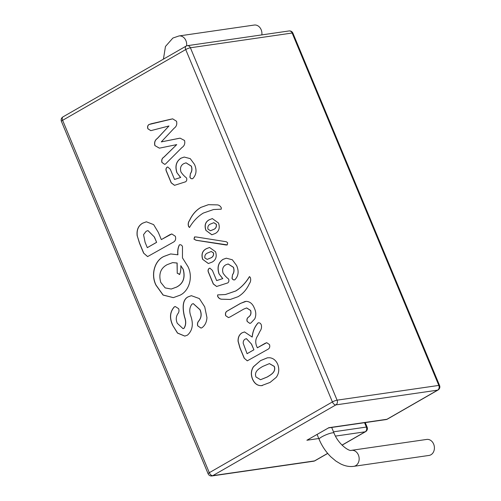 <?xml version="1.0" encoding="UTF-8"?>
<svg xmlns="http://www.w3.org/2000/svg" width="501" height="501" viewBox="0 0 501 501"><rect width="100%" height="100%" fill="white"/><g stroke="black" fill="none" stroke-linecap="round" stroke-linejoin="round"><path stroke-width="0.75" d="M426.727 439.427A8.085 6.494 81.8 0 1 433.653 444.111A8.085 6.494 81.8 0 1 429.044 455.434L353.8 466.337A8.085 6.494 81.8 0 0 355.697 465.673A8.085 6.494 81.8 0 0 358.409 455.021A8.085 6.494 81.8 0 0 351.483 450.33L426.727 439.427M261.835 34.895A8.085 6.494 -98.2 0 0 254.239 25.05L178.995 35.953L172.876 38.051L165.462 46.474L163.432 59.131M192.753 178.6C191.545 179.051 190.593 178.581 189.898 177.204L190.418 173.571C191.927 171.373 192.209 168.906 191.263 166.157L185.996 162.838L183.754 163.652C180.773 165.349 179.84 168.123 180.967 171.968C182.521 174.317 184.374 176.308 186.529 177.936C187.067 179.571 186.779 180.848 185.664 181.769L174.517 185.332L171.198 182.865L166.495 171.567C165.599 169.714 165.8 168.261 167.096 167.209L167.741 166.977L170.29 169.225L174.548 179.446L180.585 177.492L176.878 172.645C174.843 166.238 176.177 161.435 180.88 158.228L184.186 157.051L190.242 158.629L194.501 164.397C196.987 170.096 196.405 174.83 192.753 178.6L192.227 178.782M170.234 119.338L172.688 118.856L176.54 121.255C177.248 124.279 176.427 126.615 174.085 128.262L161.297 141.896L180.097 138.157L184.55 140.487C185.257 143.555 184.399 145.897 181.963 147.519L165.418 164.084L164.672 164.359L161.898 162.418C161.328 160.063 162.011 158.278 163.933 157.064L176.728 144.614L159.381 148.164L154.884 145.584C154.114 142.497 154.928 140.111 157.327 138.426L168.975 125.976L150.82 130.655L147.908 128.807C147.256 126.935 147.607 125.501 148.947 124.524L172.739 118.843M183.88 328.355C185.94 325.249 186.159 321.485 184.525 317.077C182.796 310.075 181.594 299.936 188.157 296.83L191.363 295.684L199.354 298.577L204.721 306.856L206.951 317.603C206.669 322.112 205.009 325.493 201.959 327.735L200.989 328.08L197.726 325.875C197.169 323.94 197.519 322.293 198.759 320.928C201.339 317.684 201.734 313.945 199.955 309.718L193.261 303.656L192.008 304.094C189.403 307.414 189.071 311.597 191.013 316.645C193.543 324.592 192.353 330.76 187.437 335.156L184.794 336.096L177.492 333.084L172.651 325.255C169.313 317.978 169.858 311.854 174.298 306.875L175.256 306.531L178.625 308.66C179.239 310.357 179.07 311.923 178.124 313.35C175.97 316.325 175.701 319.651 177.31 323.314L183.034 328.662L183.986 328.337C186.046 325.23 186.266 321.473 184.631 317.058C182.903 310.056 181.7 299.924 188.263 296.817L188.157 296.83M177.817 254.79L177.924 254.771C177.542 250.92 178.055 247.619 179.458 244.876L179.352 244.889C180.667 244.469 181.706 245.002 182.47 246.486L182.464 257.883L187.963 266.607C193.436 277.46 188.877 291.25 179.915 295.252L173.296 297.65L163.069 295.064L155.968 285.175C150.463 274.329 154.859 260.382 163.927 256.424L170.666 253.944L177.817 254.79C177.435 250.932 177.949 247.638 179.352 244.889L179.821 244.726M212.098 262.098L208.347 263.526L202.629 259.318C201.101 254.239 202.398 250.669 206.518 248.621L209.543 247.475L215.562 251.778C217.052 256.593 215.893 260.032 212.098 262.098M227.297 244.895L196.185 240.255L194.069 239.102L194.488 236.973L196.26 236.979L226.295 241.739L227.692 242.816L227.191 244.914L226.12 245.002L196.079 240.273L193.962 239.121L194.82 236.873M227.191 244.914L226.865 245.027M189.528 227.429L188.62 226.621C187.856 224.354 188.151 222.294 189.51 220.446C192.196 214.616 195.985 210.263 200.882 207.383L208.429 204.677L216.589 204.878C218.655 204.784 220.233 205.767 221.317 207.827L221.204 209.193L213.52 209.537L203.262 213.088C197.732 216.488 193.154 221.267 189.528 227.429L189.378 227.473M234.856 279.746C233.648 280.197 232.696 279.733 232.001 278.349L232.52 274.717C234.036 272.525 234.311 270.052 233.366 267.309L228.099 263.989L225.857 264.797C222.876 266.494 221.943 269.269 223.07 273.114C224.623 275.462 226.477 277.454 228.631 279.082C229.176 280.717 228.888 281.994 227.767 282.915L216.62 286.484L213.307 284.011L208.604 272.713C207.702 270.859 207.902 269.406 209.199 268.354L209.844 268.123L212.393 270.371L216.651 280.598L222.688 278.637L218.981 273.79C216.946 267.384 218.279 262.58 222.983 259.374L226.289 258.197L232.345 259.775L236.604 265.549C239.09 271.241 238.507 275.976 234.856 279.746L234.33 279.927M225.437 294.525L235.796 290.975C241.288 287.549 245.859 282.777 249.504 276.64L250.293 277.441C251.026 279.708 250.725 281.781 249.385 283.666C246.717 289.484 242.941 293.83 238.063 296.698L230.316 299.454L222.306 299.235C220.221 299.329 218.655 298.327 217.597 296.241L217.716 294.895L225.387 294.532L235.689 290.993C241.181 287.568 245.753 282.789 249.398 276.658L249.561 276.608M230.034 316.983L228.443 317.584L225.707 315.718C225.043 313.426 225.632 311.816 227.467 310.877L240.461 303.412L246.135 301.345C249.911 301.514 252.654 303.8 254.358 308.196C256.111 311.847 256.249 315.398 254.771 318.861L250.857 323.032L249.842 323.408L247.162 321.448C246.598 319.638 246.993 318.216 248.352 317.177C250.65 315.63 251.377 313.388 250.531 310.457L246.655 307.965L243.843 309.048L230.034 316.983M252.135 337.035L252.241 337.016C252.792 331.361 254.752 326.665 258.14 322.926L258.034 322.945C259.468 322.519 260.558 323.164 261.303 324.88C261.835 327.228 261.409 329.332 260.013 331.192L257.771 335.657C255.654 338.645 255.203 341.951 256.418 345.59L257.332 347.794L266.714 342.69L269.5 344.575C270.164 346.861 269.582 348.464 267.747 349.391L247.3 360.839L244.181 358.184L239.948 348.013L238.063 341.287C237.925 337.361 239.246 334.543 242.039 332.833L244.513 331.931L252.135 337.035C252.686 331.374 254.652 326.677 258.034 322.945L258.585 322.763M215.267 233.485L211.835 234.781L205.892 230.372C204.201 225.406 205.322 221.868 209.261 219.751L212.349 218.586L218.505 223.014C220.096 227.842 219.018 231.33 215.267 233.485M137.193 236.009C136.447 229.99 138.263 225.713 142.635 223.177L146.392 221.793L153.625 224.617L158.329 232.395L161.328 239.597L171.787 233.948L175.337 236.265C176.145 239.09 175.431 241.094 173.183 242.259L147.595 256.593L143.624 253.137L139.466 243.148L137.299 235.99C136.554 229.978 138.37 225.7 142.741 223.158L142.635 223.177M252.479 379.082C250.707 374.573 251.02 370.458 253.425 366.726L260.626 360.557L267.377 357.814L269.726 357.752C273.295 358.196 275.957 360.382 277.717 364.308C279.477 369.168 278.988 373.508 276.264 377.322L270.083 382.42L261.491 385.657C257.451 385.783 254.445 383.591 252.479 379.082L252.585 379.063C250.813 374.56 251.126 370.439 253.531 366.713L253.425 366.726M318.78 438.519L306.881 440.247L328.481 427.917M306.881 440.247L328.55 427.892M265.204 343.266L257.332 347.794M265.311 343.254L266.77 342.684M247.356 360.833L244.181 358.184M244.288 358.165L240.054 347.995L238.169 341.275C238.031 337.348 239.353 334.53 242.14 332.814L242.039 332.833M242.14 332.814L244.563 331.919M258.14 322.926L258.641 322.757M251.565 344.168L246.404 338.67L245.139 339.133C243.762 339.979 243.117 341.375 243.21 343.317L247.074 353.693L253.913 349.804L251.565 344.168L246.461 338.663M253.913 349.804L251.458 344.181M247.074 353.693L253.807 349.823M228.494 317.571L225.707 315.718M225.813 315.705C225.149 313.413 225.738 311.797 227.573 310.864L227.467 310.877M227.573 310.864L240.568 303.393L245.271 301.433M249.893 323.402L247.162 321.448M247.269 321.435C246.705 319.625 247.099 318.198 248.458 317.158L248.352 317.177M248.458 317.158C250.757 315.611 251.483 313.375 250.638 310.438L250.531 310.457M250.638 310.438L246.711 307.958M230.366 299.448L222.413 299.222C220.327 299.31 218.762 298.314 217.703 296.223L217.597 296.241M217.703 296.223L217.622 294.926M216.67 286.472L213.407 283.998L208.704 272.694C207.809 270.847 208.009 269.394 209.305 268.342L209.199 268.354M209.305 268.342L209.9 268.116M222.688 278.637L216.651 280.598M222.795 278.625L218.981 273.79M219.087 273.778C217.052 267.371 218.386 262.562 223.089 259.361L222.983 259.374M223.089 259.361L226.346 258.19M234.963 279.733C233.754 280.184 232.802 279.715 232.107 278.331L232.001 278.349M232.107 278.331L232.52 274.717M232.627 274.705C234.136 272.506 234.418 270.039 233.472 267.29L233.366 267.309M233.472 267.29L228.155 263.977M189.635 227.416L188.727 226.609C187.963 224.342 188.257 222.281 189.61 220.427C192.303 214.603 196.091 210.251 200.989 207.364L200.882 207.383M200.989 207.364L208.485 204.671M221.254 209.18L213.576 209.531M211.892 234.775L205.892 230.372M205.999 230.36C204.308 225.394 205.429 221.849 209.368 219.732L209.261 219.751M209.368 219.732L212.405 218.58M210.508 230.736L213.338 229.583C215.743 228.732 216.745 226.966 216.357 224.279L213.827 222.695M216.257 224.291L213.77 222.707L210.796 223.922C208.466 224.755 207.508 226.471 207.921 229.082L210.451 230.742L213.238 229.596C215.637 228.75 216.639 226.978 216.257 224.291L216.357 224.279M208.397 263.52L202.629 259.318M202.736 259.299C201.208 254.22 202.504 250.657 206.625 248.609L206.518 248.621M206.625 248.609L209.6 247.469M207.251 259.393L210.332 258.096C212.743 257.314 213.833 255.598 213.595 252.955L211.316 251.489M213.495 252.967L211.259 251.496L207.953 252.848C205.61 253.65 204.571 255.347 204.834 257.946L207.195 259.399L210.226 258.115C212.637 257.332 213.727 255.616 213.495 252.967L213.595 252.955M142.741 223.158L146.442 221.786M169.977 234.625L161.328 239.597M170.083 234.612L171.843 233.942M147.651 256.587L143.624 253.137M143.731 253.124L139.572 243.135L137.299 235.99M154.421 237.048L147.945 230.61L146.167 231.255L143.543 234.631L145.102 242.359L147.307 247.657L156.625 242.346L154.421 237.048L147.995 230.604M156.625 242.346L154.314 237.061M147.307 247.657L156.519 242.359M173.352 297.638L163.151 295.026L156.074 285.163C150.569 274.31 154.966 260.363 164.034 256.412L163.927 256.424M164.034 256.412L170.722 253.938M179.458 244.876L179.878 244.72M179.778 274.341L177.248 273.126L177.141 263.019L172.726 262.605M171.286 289.021L176.628 287.079C183.228 283.629 185.445 277.729 183.278 269.388L180.805 265.699C181.024 268.962 180.642 271.849 179.671 274.354L179.201 274.523M177.248 273.126L177.035 263.038L172.676 262.612L167.215 264.641C160.602 268.148 158.454 274.072 160.777 282.414L165.167 287.9L171.229 289.033L176.521 287.092C183.122 283.641 185.339 277.742 183.172 269.4L180.805 265.699M179.671 274.354L177.141 273.145M188.263 296.817L191.413 295.678M201.039 328.074L197.726 325.875M197.832 325.857C197.275 323.928 197.626 322.275 198.866 320.909L198.759 320.928M198.866 320.909C201.446 317.665 201.84 313.933 200.056 309.699L199.955 309.718M200.056 309.699L193.311 303.65M184.85 336.09L177.573 333.046L172.651 325.255M172.757 325.237C169.419 317.966 169.964 311.841 174.404 306.856L174.298 306.875M174.404 306.856L175.312 306.524M183.09 328.65L183.986 328.337M178.331 138.47L161.297 141.896M178.437 138.458L180.147 138.151M164.723 164.347L161.898 162.418M162.005 162.405C161.435 160.051 162.111 158.266 164.034 157.051L176.728 144.614M159.437 148.158L154.884 145.584M154.991 145.566C154.22 142.478 155.034 140.092 157.433 138.408L168.975 125.976M150.876 130.642L147.908 128.807M148.014 128.795C147.363 126.916 147.714 125.488 149.054 124.505L148.947 124.524M149.054 124.505L151.358 123.722M151.465 123.703L170.34 119.326M174.567 185.326L171.304 182.846L166.601 171.549C165.706 169.695 165.906 168.248 167.202 167.19L167.096 167.209M167.202 167.19L167.797 166.971M180.585 177.492L174.548 179.446M180.692 177.479L176.878 172.645M176.985 172.626C174.949 166.219 176.283 161.416 180.98 158.216L180.88 158.228M180.98 158.216L184.236 157.045M192.86 178.588C191.651 179.032 190.699 178.569 190.004 177.185L189.898 177.204M190.004 177.185L190.418 173.571M190.524 173.553C192.033 171.361 192.315 168.887 191.369 166.144L191.263 166.157M191.369 166.144L186.053 162.831M253.531 366.713L260.626 360.557M260.733 360.545L267.434 357.808M262.349 385.557L261.491 385.657M261.597 385.638C257.558 385.77 254.552 383.578 252.585 379.063M260.583 379.708L267.327 376.971C270.502 374.948 276.308 372.168 274.323 366.394L269.444 363.62M274.216 366.406L269.388 363.626L262.668 366.463C259.524 368.41 253.863 371.291 255.967 376.959L260.526 379.714L267.221 376.984C270.396 374.961 276.201 372.18 274.216 366.406L274.323 366.394M331.687 427.447L334.023 433.058A8.085 1.465 157.4 0 0 329.489 433.54A8.085 1.465 157.4 0 0 321.792 436.859A8.085 1.465 157.4 0 0 319.093 439.277C321.949 446.047 325.888 451.915 330.904 456.881L335.92 461.095L340.586 463.888C345.108 466.112 349.516 466.926 353.8 466.337M186.579 45.885A8.085 6.494 -98.2 0 0 178.995 35.953M328.681 427.716L386.966 419.268L437.617 390.154L335.877 404.896L212.781 475.656A3.595 2.042 60.1 0 1 209.305 472.7L332.401 401.94L185.714 49.555L62.625 120.315L209.305 472.7A3.595 0.651 157.4 0 0 208.109 473.777L61.423 121.392A3.595 0.651 -22.6 0 1 62.625 120.315A3.595 2.042 60.1 0 1 62.951 116.896A3.595 3.595 0 0 0 61.423 121.392M208.109 473.777A3.595 3.595 0 0 0 211.942 475.95A3.595 2.887 -98.2 0 0 212.781 475.656L314.522 460.914L327.648 453.367M342.001 445.113L365.173 431.799L335.451 436.102M337.085 400.161L438.82 385.413L292.139 33.028L190.399 47.777L337.085 400.161A3.595 0.651 157.4 0 0 332.401 401.94A3.595 2.042 60.1 0 0 335.877 404.896A3.595 2.887 81.8 0 0 337.085 400.161M333.509 431.824L366.375 427.059L364.553 422.687M314.954 460.763A3.595 2.042 60.1 0 1 314.522 460.914A3.595 2.887 81.8 0 1 313.682 461.208A3.595 3.595 0 0 0 314.954 460.763L327.71 453.436M186.046 46.136A3.595 2.042 60.1 0 0 185.714 49.555A3.595 0.651 -22.6 0 1 190.399 47.777A3.595 2.887 81.8 0 0 187.318 45.691A3.595 3.595 0 0 0 186.046 46.136L62.951 116.896M367.127 427.153A3.595 0.651 157.4 0 0 366.375 427.059A3.595 2.887 -98.2 0 1 365.173 431.799A3.595 2.042 60.1 0 0 365.605 431.649A3.595 3.595 0 0 0 367.127 427.153L365.229 422.587M289.058 30.949A3.595 2.887 81.8 0 1 292.139 33.028A3.595 0.651 -22.6 0 1 292.891 33.122A3.595 3.595 0 0 0 289.058 30.949L187.318 45.691M438.82 385.413A3.595 2.887 81.8 0 1 437.617 390.154A3.595 2.042 -119.9 0 0 438.049 390.003A3.595 3.595 0 0 0 439.577 385.507A3.595 0.651 157.4 0 0 438.82 385.413M386.966 419.268A3.595 2.887 81.8 0 1 386.127 419.562A3.595 3.595 0 0 0 387.398 419.118A3.595 2.042 -119.9 0 1 386.966 419.268M334.023 433.058C338.375 444.443 349.404 451.708 351.483 450.33M317.095 434.473L319.093 439.277M211.942 475.95L313.682 461.208M342.07 445.176L365.605 431.649M439.577 385.507L292.891 33.122M328.518 427.91L386.127 419.562M387.398 419.118L438.049 390.003"/></g></svg>
